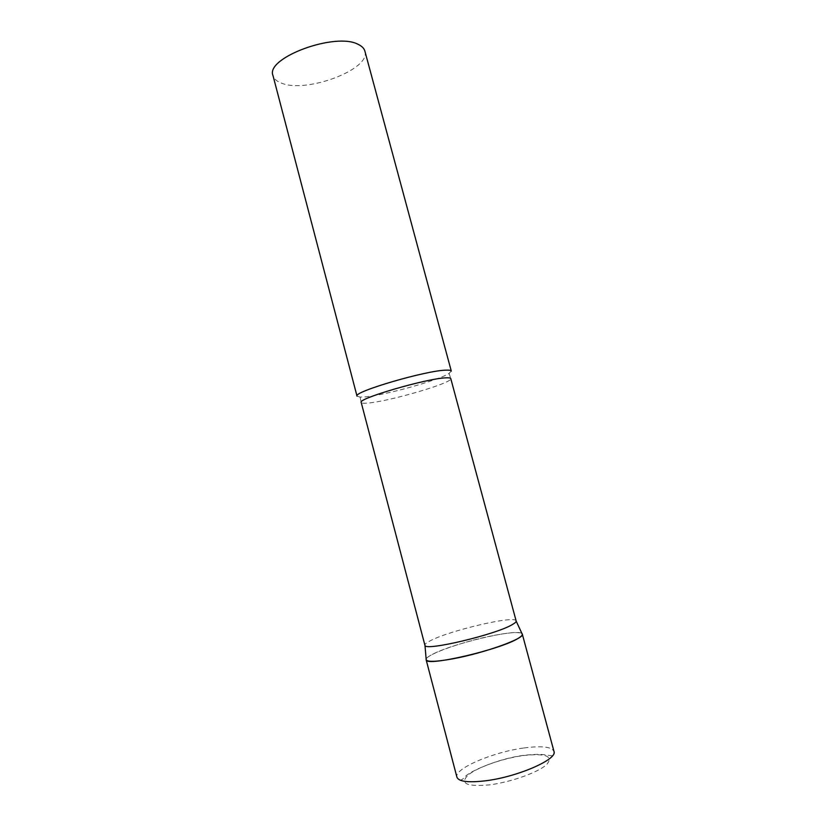 <?xml version="1.0" encoding="UTF-8"?>
<svg xmlns="http://www.w3.org/2000/svg" width="827" height="827" viewBox="0 0 827 827"><rect width="100%" height="100%" fill="white"/><g stroke="black" fill="none" stroke-linecap="round" stroke-linejoin="round"><path stroke-width="0.62" stroke-dasharray="4.13 3.1" d="M493.874 635.425C509.752 632.386 519.129 631.807 522.013 633.658C517.929 627.982 450.767 643.851 431.518 654.85C428.303 656.597 426.515 658.034 426.153 659.171C426.97 654.054 465.032 640.904 493.874 635.425M516.162 620.943C515.996 614.895 449.071 630.546 430.05 640.894C426.412 642.765 424.696 644.212 424.902 645.225M451.284 371.075L449.071 373.422C438.32 380.534 382.767 395.844 363.787 396.981L360.107 397.094L357.026 396.154M364.893 51.15C371.271 69.313 306.114 93.699 281.335 83.072C276.694 81.335 273.913 78.844 272.993 75.598M524.008 747.97C541.675 745.634 551.65 746.771 553.966 751.371C553.863 754.41 553.046 755.857 551.516 755.713L547.102 755.154C542.274 754.059 534.428 754.131 523.574 755.361C499.57 758.349 469.912 770.898 464.908 776.925C461.456 780.977 458.799 781.07 456.917 777.184C453.847 768.686 493.171 751.991 524.008 747.97M523.377 755.547C545.675 753.108 553.49 756.064 546.823 764.417C538.563 772.284 510.817 782.249 489.202 784.906C466.428 786.849 459.481 783.489 468.361 774.837C477.985 767.063 503.105 758.328 523.377 755.547M449.071 373.422L450.777 378.601C453.351 382.715 388.525 401.674 367.55 403.08C363.58 403.421 361.471 403.204 361.203 402.429L360.107 397.094"/><path stroke-width="1.24" d="M522.013 633.658L522.313 634.154C525.362 638.299 484.188 653.123 452.814 658.819C436.211 661.807 427.321 662.107 426.132 659.75L426.215 659.956C426.329 666.913 501.979 649.164 518.529 638.134C521.082 636.583 522.354 635.332 522.344 634.381L522.013 633.658M424.902 645.225L424.985 645.422C425.078 651.397 496.562 634.412 512.471 624.488C514.921 623.093 516.162 621.976 516.193 621.149L450.777 378.601C450.591 377.949 448.999 377.691 446.011 377.846C427.487 378.208 356.995 398.748 361.203 402.429L424.902 645.225M446.27 370.145C449.402 370.041 451.066 370.351 451.284 371.075L364.893 51.15C364.159 48.462 362.019 46.25 358.473 44.534C335.989 31.643 265.002 57.89 272.993 75.598L357.026 396.154C352.478 391.988 426.773 370.217 446.27 370.145M522.313 634.154L553.966 751.371C558.039 759.227 517.257 777.101 485.056 780.853C468.02 782.797 458.644 781.577 456.917 777.184L426.132 659.75M424.985 645.422L426.215 659.956M516.193 621.149L522.344 634.381"/></g></svg>
